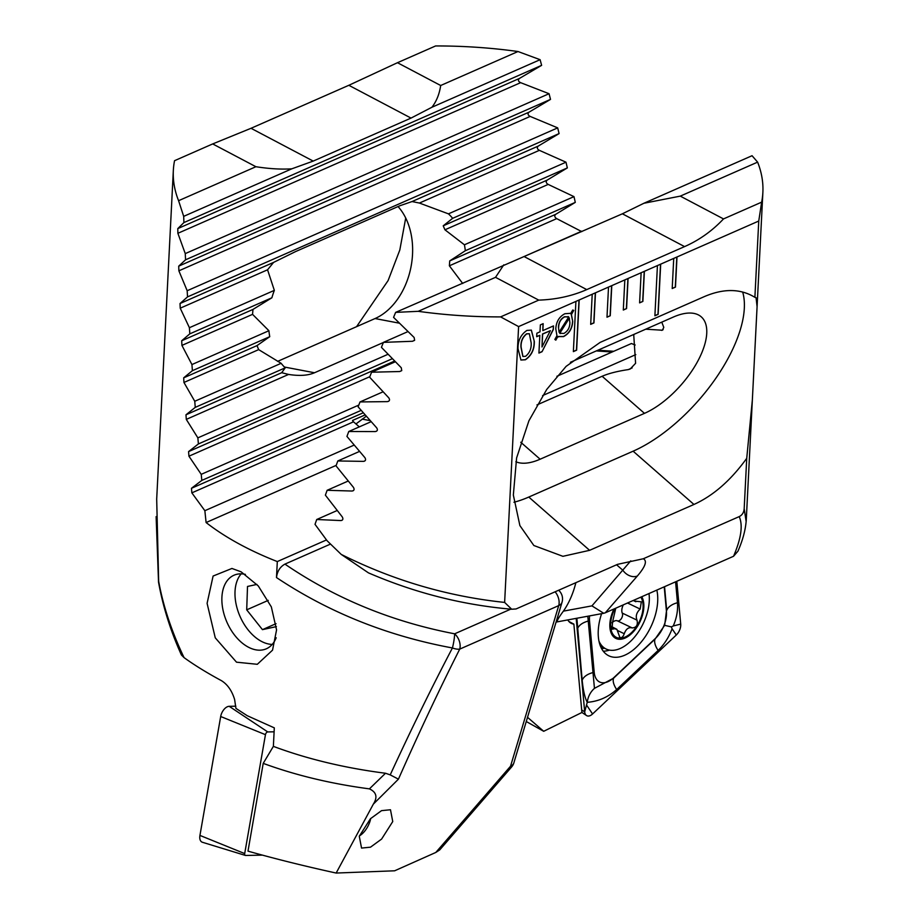 <?xml version="1.0" encoding="UTF-8"?>
<svg xmlns="http://www.w3.org/2000/svg" width="919" height="919" viewBox="0 0 919 919"><rect width="100%" height="100%" fill="white"/><g stroke="black" fill="none" stroke-linecap="round" stroke-linejoin="round"><path stroke-width="1.38" d="M359.272 836.267L370.426 818.76L381.523 810.65L390.483 809.754L392.746 821.563L381.603 839.07L370.495 847.18L361.546 848.076L359.272 836.267M276.493 577.557C277.216 571.354 280.019 566.874 284.924 564.117C335.435 598.568 392.011 621.807 454.641 633.811A11.476 1.539 -79.5 0 1 452.424 647.964A11.476 4.951 26.8 0 0 459.73 649.113C439.362 689.422 418.938 732.776 398.432 779.163L373.332 804.136C377.778 797.232 376.468 792.144 369.404 788.87L385.509 773.247L390.219 774.878C411.023 729.686 431.758 687.378 452.424 647.964C387.588 635.971 328.945 612.502 276.493 577.557L277.308 561.566A286.981 138.47 -177.1 0 1 242.421 545.702A286.981 138.47 -177.1 0 1 206.097 522.543L204.857 510.7L191.853 492.86L191.474 488.288L201.812 480.407L201.227 474.342L188.935 456.192L188.579 451.597L198.401 443.946L197.861 437.869L186.293 419.386L185.983 414.791L195.253 407.37L194.759 401.27L183.949 382.465L183.685 377.835L192.393 370.679L191.933 364.556L181.928 345.395L181.698 340.754L189.808 333.85L189.406 327.704L180.227 308.187L180.032 303.523L187.522 296.894L187.177 290.726L178.872 270.818L178.723 266.142L185.558 259.801L185.259 253.61L177.884 233.3L177.792 228.601L183.915 222.57L183.685 216.356L178.585 200.698A286.981 138.47 -177.1 0 1 173.335 170.486L156.69 499.074L158.654 581.233C163.249 606.322 171.715 631.778 184.064 657.625C194.391 665.092 206.798 672.742 221.284 680.577L221.548 680.726C227.602 684.517 231.956 690.789 234.621 699.531L235.93 708.377L247.257 715.717L274.31 727.871L273.368 746.366L263.213 763.367L247.992 851.143C275.378 858.874 304.763 866.18 336.159 873.05L394.653 870.798L435.801 852.453L439.73 849.891L511.561 767.032L510.573 766.113M245.396 574.386A40.183 25.353 -113.7 0 0 233.977 575.237A40.183 25.353 -113.7 0 0 221.916 597.132A40.183 25.353 -113.7 0 0 248.371 647.16A40.183 25.353 -113.7 0 0 266.315 648.803A40.183 25.353 -113.7 0 0 276.182 637.752M236.516 662.185L215.264 637.843L207.097 603.346L213.105 576.041L231.933 568.459L241.1 571.813L258.273 585.931L271.335 606.885L276.562 629.906L272.541 650.158L257.309 664.299L236.516 662.185M558.626 590.262A11.476 5.296 131.2 0 0 558.614 590.262L558.626 590.262A11.476 11.476 0 0 1 562.049 602.198L513.882 762.816A11.476 7.157 16.7 0 1 510.539 766.228L511.561 767.032A11.476 11.476 0 0 0 513.882 762.816M385.509 773.247A286.981 138.47 -177.1 0 1 273.368 746.366M405.716 218.021L399.811 250.014L388.105 280.571L356.561 326.682M173.335 170.486A286.981 138.47 -177.1 0 1 174.553 160.687L212.691 143.927L255.907 166.718C269.382 168.82 281.352 169.521 291.84 168.809L313.218 161.089L411.034 118.091L431.941 107.236L540.108 59.689L541.624 65.341L519.396 78.46C517.811 80.068 518.213 81.469 520.613 82.664L549.057 93.715L550.515 99.39L528.988 112.187C527.46 113.761 527.851 115.174 530.171 116.414L557.684 127.879L559.085 133.588L538.224 146.098C536.73 147.637 537.098 149.05 539.35 150.337L565.989 162.192L567.345 167.913L547.104 180.147C545.645 181.652 546.001 183.076 548.183 184.409L573.984 196.632L575.294 202.375L555.65 214.345C554.226 215.827 554.571 217.252 556.696 218.63L581.796 231.634M158.654 581.233L158.55 582.232C162.904 606.506 170.52 630.767 181.411 654.983L184.064 657.625M369.404 788.87C331.035 783.769 295.631 775.268 263.213 763.367M373.332 804.136L336.159 873.05M359.306 426.875L353.516 421.81A2.734 1.723 66.3 0 1 352.551 420.442L365.084 414.94M178.585 200.698L255.907 166.718M183.685 216.356L291.84 168.809M277.308 561.566L326.486 539.947M330.472 544.094L284.924 564.117M355.963 423.946L366.233 416.25M206.097 522.543L336.205 465.359M204.857 510.7L354.102 445.106M431.941 107.236C436.491 101.331 439.408 94.083 440.683 85.501L397.467 62.71L435.606 45.95A286.981 138.47 -177.1 0 1 517.994 51.521L540.108 59.689M383.384 342.488L314.505 372.758C308.014 375.572 299.376 376.124 288.577 374.435L281.696 372.712L285.235 367.83A64.284 45.743 -79.2 0 1 281.134 363.304L258.664 349.622L256.998 345.613L269.749 336.676A64.284 45.743 -79.2 0 1 268.911 330.725L252.553 314.355L252.966 309.427L271.886 297.779A64.284 45.743 -79.2 0 1 274.344 290.37L267.555 269.795L273.598 262.397L295.562 251.588L399.914 205.73L412.045 201.548L419.409 203.053L448.438 213.851A64.284 45.743 -79.2 0 1 452.653 218.32L443.222 225.81L444.945 229.796L464.417 244.787A64.284 45.743 -79.2 0 1 465.324 250.715L449.724 260.904L449.368 265.798L462.716 283.5M398.042 206.545A64.284 45.743 -79.2 0 1 410.804 267.877A64.284 45.743 -79.2 0 1 375.055 318.548L277.641 361.362M390.219 774.878L398.432 779.163M197.861 437.869L387.979 354.297M195.253 407.37L285.235 367.83M194.759 401.27L281.134 363.304M510.642 262.432L581.704 231.197M192.393 370.679L269.749 336.676M465.324 250.715L575.294 202.375M191.933 364.556L268.911 330.725M464.417 244.787L573.984 196.632M189.808 333.85L271.886 297.779M452.653 218.32L567.345 167.913M189.406 327.704L274.344 290.37M448.438 213.851L565.989 162.192M187.522 296.894L559.085 133.588M201.812 480.407L361.133 410.379M201.227 474.342L358.812 405.084M198.401 443.946L392.275 358.732M187.177 290.726L557.684 127.879M185.558 259.801L550.515 99.39M185.259 253.61L549.057 93.715M183.915 222.57L541.624 65.341M440.683 85.501L517.994 51.521M397.467 62.71L348.841 85.295L251.025 128.292L212.691 143.927M370.725 818.45A17.794 10.201 -64.4 0 1 360.168 835.417A17.794 10.201 -64.4 0 1 359.386 835.911M262.443 855.129L245.649 855.463A2.47 1.424 -64.4 0 1 245.362 855.417L202.398 842.264A9.179 5.261 -64.4 0 1 199.94 835.417L220.686 716.51A9.179 5.261 -64.4 0 1 229.199 706.32L235.827 706.194M245.362 855.417A2.47 1.424 -64.4 0 1 244.695 853.579L265.453 734.672A2.47 1.424 -64.4 0 1 267.751 731.926L274.103 731.811M601.6 613.674A44.192 25.341 115.6 0 0 598.372 637.097A44.192 25.341 115.6 0 0 608.883 655.833A44.192 25.341 115.6 0 0 642.036 641.025A44.192 25.341 115.6 0 0 657.579 594.846A44.192 25.341 115.6 0 0 656.844 590.147M589.561 615.902A22.964 13.165 115.6 0 0 589.516 620.739L594.202 672.283A22.964 13.165 115.6 0 0 613.903 677.579L655.385 638.452A22.964 13.165 115.6 0 0 666.436 611.204L664.23 586.908M576.19 618.372L584.691 711.857A9.179 5.261 115.6 0 0 586.483 715.522A9.179 5.261 115.6 0 0 592.571 713.971L676.292 635.006A9.179 5.261 115.6 0 0 680.715 624.104L676.821 581.371M675.591 581.911L677.475 602.738C678.061 610.354 676.648 618.096 673.248 625.977L671.352 626.873L672.099 628.791C668.837 637.361 664.173 644.575 658.13 650.422L616.649 689.549C608.01 697.234 598.212 701.484 587.241 702.311L584.691 711.857L581.681 709.962M587.792 616.224L594.455 688.354C590.423 691.961 588.022 696.613 587.241 702.311C584.898 697.9 583.209 690.56 582.175 680.278L576.879 618.246M594.455 688.354L613.628 678.153L655.109 639.027L664.644 625.345L666.436 611.204M664.644 625.345L671.352 626.873M575.88 582.669A134.312 84.766 -113.7 0 1 563.416 611.135C558.901 617.154 556.845 620.739 557.259 621.864L556.087 622.071M556.903 376.285L631.422 343.522A286.981 138.47 -177.1 0 1 635.167 345.016M673.73 258.411L672.203 288.532L675.465 287.107L676.993 256.975L657.43 265.58L654.891 315.78L658.142 314.355L660.692 264.144M657.43 265.58L641.129 272.748L639.601 302.868L642.863 301.432L644.391 271.312M641.129 272.748L624.828 279.904L623.3 310.036L626.563 308.6L628.079 278.48M624.828 279.904L608.516 287.073L606.988 317.204L610.25 315.768L611.778 285.637M608.516 287.073L592.215 294.241L590.687 324.361L593.95 322.937L595.478 292.805M592.215 294.241L575.914 301.409L573.364 351.621L576.627 350.185L579.177 299.973M575.914 301.409L518.603 326.59L500.602 316.894A286.981 138.47 -177.1 0 1 418.202 311.323L395.629 312.38L393.573 317.377L414.124 337.48L414.63 340.26L412.493 341.271L383.43 342.373L381.431 347.348L401.281 367.761L401.741 370.587L399.696 371.529L371.563 372.218L369.622 377.181L388.806 397.881C390.115 399.937 389.61 401.189 387.278 401.626L360.018 401.936L358.123 406.864L376.687 427.84C377.962 429.908 377.468 431.149 375.193 431.574L348.772 431.505L346.934 436.422L364.9 457.651C366.13 459.73 365.647 460.97 363.442 461.372L337.813 460.959L336.021 465.853L353.424 487.334C354.619 489.425 354.148 490.654 352.011 491.033L327.141 490.286L325.383 495.157L342.247 516.88C343.407 518.982 342.948 520.211 340.869 520.568L316.733 519.499L315.022 524.347L327.072 540.717L341.213 554.398C393.194 580.417 447.668 596.42 504.634 602.416L518.603 326.59M757.612 162.135L680.29 196.126L643.897 203.26L752.052 155.713L757.612 162.135A286.981 138.47 -177.1 0 1 762.873 192.358A286.981 138.47 -177.1 0 1 761.644 202.157L758.749 221.042L754.89 297.331C740.588 288.577 723.781 288.313 704.482 296.538L600.141 342.396L566.104 366.371L546.725 389.449L528.907 420.799L516.616 457.915L513.342 495.031L519.878 525.565L533.847 545.507L562.91 556.317L589.607 550.32L693.948 504.462C713.27 495.709 730.869 480.315 746.733 458.305L744.183 508.621C743.908 512.434 742.242 515.088 739.209 516.604L643.289 558.763L617.591 564.335L516.053 608.964L511.676 609.228L504.634 602.416M758.749 221.042L676.993 256.975M540.004 331.839L540.361 324.889L543.175 323.649L542.83 330.599L553.491 325.912L553.295 329.599L542.038 351.713L538.925 353.08L539.832 335.32L536.696 336.699L536.868 333.218L540.004 331.839M569.918 313.31L570.538 313.689L572.721 310.013L573.72 310.404L571.434 314.585L572.721 321.42C572.284 328.554 569.229 333.62 563.542 336.595L557.799 336.595L555.823 340.156L554.846 339.444L556.937 335.722L555.788 328.853C556.202 321.765 559.223 316.722 564.863 313.735L569.998 313.356M558.361 336.94L557.638 336.515L555.673 340.041M518.006 348.657C517.845 340.685 520.82 334.596 526.92 330.415L531.366 330.139L534.307 341.489C534.479 349.461 531.515 355.55 525.427 359.766L520.947 360.041L518.006 348.657M527.529 717.325L543.703 731.294L581.911 712.489L573.87 624.127A22.964 13.165 115.6 0 1 571.434 623.427A22.964 13.165 115.6 0 1 567.781 619.923M754.89 297.331L756.061 297.687L757.084 306.624L752.351 399.96L746.733 458.305M744.183 508.621L746.159 521.636M643.289 558.763C647.401 560.808 645.437 566.552 637.384 575.983L605.276 612.812L733.546 556.271C741.196 538.442 743.08 525.22 739.209 516.604M746.251 520.143C745.55 529.849 742.782 540.2 737.946 551.17L733.546 556.271M605.276 612.812L603.737 613.283L591.928 605.874L630.79 560.831M543.703 731.294L526.265 721.518M761.644 202.157L723.506 218.917L680.29 196.126M388.369 401.396L389.185 400.787M376.262 431.344L377.043 430.758M364.475 461.166L365.245 460.58M353.011 490.838L353.746 490.264M341.834 520.384L342.557 519.821M511.676 609.228C462.464 604.978 414.722 592.847 368.439 572.859L341.213 554.398M515.846 461.729A64.284 29.684 131.2 0 0 540.131 459.213L644.472 413.355A64.284 29.684 131.2 0 0 695.66 364.923A64.284 29.684 131.2 0 0 701.266 316.848A64.284 29.684 131.2 0 0 673.351 317.055L570.4 362.304M536.96 404.923L602.129 376.273C608.619 373.447 617.35 371.219 628.32 369.587L630.181 369.013L635.592 363.304L633.742 334.987A64.284 29.684 131.2 0 0 634.397 334.171M645.747 329.186L662.369 330.231L663.782 327.371L661.783 322.144M513.939 502.245A114.795 53.015 131.2 0 0 528.781 497.053L633.122 451.183A114.795 53.015 131.2 0 0 742.667 292.024M637.384 575.983A11.476 8.535 -138.9 0 1 622.921 570.32L616.592 564.783M612.157 352L596.316 350.92M635.799 354.619L542.589 395.584M348.175 481.039L327.141 490.286M359.478 451.436L337.813 460.959M371.081 421.706L348.772 431.505M383.016 391.827L360.018 401.936M337.158 510.516L316.733 519.499M395.285 361.799L371.563 372.218M407.91 331.61L383.43 342.373M643.897 203.26L622.381 213.805L395.629 312.38M503.796 264.833L495.525 277.331L418.202 311.323M495.525 277.331L538.741 300.122L500.602 316.894M538.741 300.122C556.064 299.548 572.066 296.033 586.747 289.6L684.575 246.602C699.233 240.146 712.214 230.91 723.506 218.917M568.895 621.474L573.87 624.127M573.548 310.335L571.434 314.585M571.273 314.505L572.721 321.42M572.56 321.34C572.123 328.474 569.068 333.528 563.381 336.515L563.542 336.595M563.381 336.515L557.638 336.515M569.412 318.066L559.809 333.241L563.818 333.459C567.781 331.277 569.803 327.681 569.895 322.672L569.252 317.985L559.648 333.149L560.28 333.597M568.562 316.883L564.53 316.745C560.647 318.87 558.626 322.385 558.465 327.29L559.062 332.207L568.723 316.975L568.091 316.55M558.465 327.29L559.062 332.207M564.53 316.745L564.691 316.837C560.808 318.962 558.786 322.477 558.626 327.382M568.723 316.975L564.691 316.837M543.014 323.718L542.83 330.599M553.318 325.992L553.295 329.599M553.135 329.507L542.038 351.713M541.877 351.632L538.936 352.919M536.696 336.538L539.832 335.32M550.366 330.679L542.486 333.988L541.992 347.003L550.366 330.679L542.647 334.079L541.992 347.003M531.285 330.093L534.307 341.489M534.146 341.408C534.318 349.369 531.354 355.469 525.266 359.685L525.427 359.766M525.266 359.685L520.866 359.995M529.264 333.7L526.553 333.815C522.452 337.147 520.602 341.604 520.97 347.198L522.854 356.423M525.588 356.308C529.677 352.942 531.538 348.462 531.171 342.867L529.355 333.746L526.713 333.907C522.624 337.227 520.763 341.684 521.13 347.279L522.934 356.469L525.588 356.308M573.376 351.46L576.466 350.093L579.004 300.053M654.891 315.631L657.981 314.264L660.52 264.212M590.699 324.212L593.789 322.845L595.305 292.885M606.999 317.044L610.25 315.768M610.09 315.676L611.606 285.717M623.3 309.875L626.563 308.6M626.39 308.52L627.918 278.549M639.613 302.707L642.863 301.432M642.703 301.352L644.219 271.381M672.214 288.371L675.465 287.107M675.304 287.015L676.821 257.056M611.066 627.792L616.867 629.331L619.923 637.568M615.764 608.206L612.605 621.83L611.985 629.308M611.583 628.998L613.593 629.01M617.683 630.583L624.242 633.719C626.046 628.883 628.711 626.953 632.215 627.93C636.453 627.62 638.05 625.023 637.005 620.153C635.431 616.258 636.476 612.559 640.164 609.056L641.324 601.83L634.983 601.118L635.856 601.738L633.271 600.509M619.406 637.2C621.382 638.36 622.99 637.2 624.242 633.719M613.995 608.975A25.25 14.486 115.6 0 0 614.501 637.568A25.25 14.486 115.6 0 0 637.292 626.62A25.25 14.486 115.6 0 0 641.784 596.764M598.924 641.002A39.035 22.389 115.6 0 0 602.267 646.183A39.035 22.389 115.6 0 0 606.172 649.044A39.035 22.389 115.6 0 0 639.176 630.767A39.035 22.389 115.6 0 0 648.998 593.594M610.997 626.31L616.867 629.331M614.937 608.562A24.112 13.831 115.6 0 0 614.03 635.649A24.112 13.831 115.6 0 0 635.982 627.378A24.112 13.831 115.6 0 0 640.842 597.178M623.323 604.886A8.271 4.744 115.6 0 0 622.232 613.076L637.005 620.153M622.232 613.076A4.733 2.711 -64.4 0 1 621.428 618.51A4.733 2.711 -64.4 0 1 617.407 620.853A8.271 4.744 115.6 0 0 612.008 622.829M241.192 573.847A40.183 25.353 -113.7 0 0 235 592.066A40.183 25.353 -113.7 0 0 234.977 593.169A40.183 25.353 -113.7 0 0 253.77 635.937A40.183 25.353 -113.7 0 0 272.208 644.414M256.918 584.415L247.51 586.46L246.706 609.837L262.455 629.641L276.378 626.62M268.233 600.383L246.706 609.837M276.045 623.668L262.455 629.641M435.801 852.453L510.539 766.228L558.718 605.61A11.476 7.249 -113.7 0 0 559.12 603.151A11.476 7.249 -113.7 0 0 555.11 591.802M562.049 602.198A11.476 7.157 16.7 0 1 558.718 605.61L459.73 649.113A11.476 7.249 -113.7 0 0 454.641 633.811L510.757 609.148M191.853 492.86L353.516 421.81M191.474 488.288L363.212 412.803M314.505 372.758L284.419 367.026M399.283 323.166L375.055 318.548M186.293 419.386L288.577 374.435M185.983 414.791L281.696 372.712M183.949 382.465L258.664 349.622M449.368 265.798L556.696 218.63M183.685 377.835L256.998 345.613M449.724 260.904L555.65 214.345M181.928 345.395L252.553 314.355M444.945 229.796L548.183 184.409M181.698 340.754L252.966 309.427M443.222 225.81L547.104 180.147M180.227 308.187L267.555 269.795M419.409 203.053L539.35 150.337M180.032 303.523L273.598 262.397M412.045 201.548L538.224 146.098M188.935 456.192L369.817 376.687M188.579 451.597L394.561 361.064M178.872 270.818L530.171 116.414M178.723 266.142L528.988 112.187M177.884 233.3L520.613 82.664M177.792 228.601L519.396 78.46M313.218 161.089L251.025 128.292M411.034 118.091L348.841 85.295M244.695 853.579L199.94 835.417M267.751 731.926L229.199 706.32M265.453 734.672L220.686 716.51M603.278 651.215A44.192 25.341 115.6 0 0 609.469 650.112M601.577 648.584A42.688 24.48 115.6 0 0 604.484 648.228M672.099 628.791L676.292 635.006M586.931 705.585L592.571 713.971M673.248 625.977L680.715 624.104M658.13 650.422A16.071 7.341 46.7 0 1 655.109 639.027L655.385 638.452M616.649 689.549C613.547 684.747 612.536 680.945 613.628 678.153L613.903 677.579M582.175 680.278A16.071 9.489 174.8 0 1 592.939 672.593L594.202 672.283M577.488 628.734C578.97 625.161 582.566 622.6 588.252 621.049L589.516 620.739M677.475 602.738A16.071 9.489 174.8 0 0 666.712 610.423L664.563 586.759M370.116 420.626L362.155 419.11M563.416 611.135L591.928 605.874M602.129 376.273L644.472 413.355M520.751 442.246L540.131 459.213M589.607 550.32L528.781 497.053M693.948 504.462L633.122 451.183M632.157 367.899L628.32 369.587M663.139 329.645L661.473 330.38M401.672 370.667L399.696 371.529M414.538 340.375L412.493 341.271M622.381 213.805L684.575 246.602M524.554 256.792L586.747 289.6M627.551 603.025L640.164 609.056M617.407 620.853L632.215 627.93M156.127 516.604L158.528 582.083M581.899 712.409L586.483 715.522M762.873 192.358L757.084 306.624M752.351 399.96L746.262 520.097M556.087 622.083L603.737 613.283M613.777 351.276L597.89 350.219M600.509 646.333L606.172 649.044"/></g></svg>
